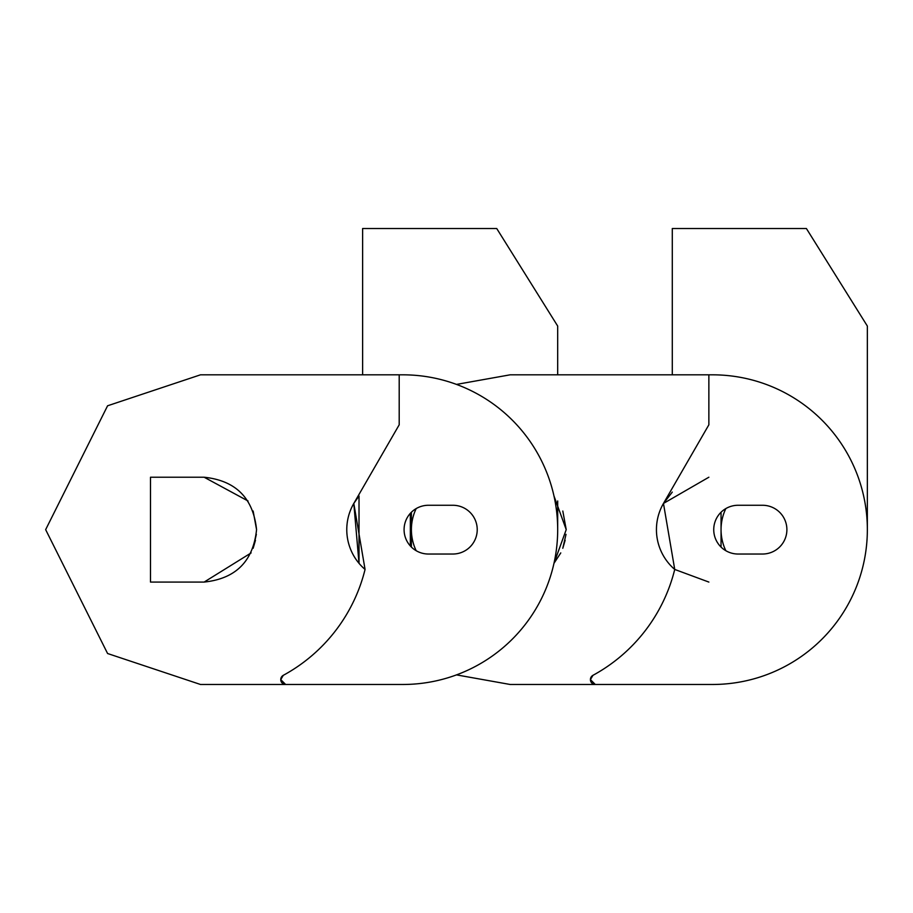 <?xml version="1.0" encoding="UTF-8"?>
<svg xmlns="http://www.w3.org/2000/svg" width="913" height="913" viewBox="0 0 913 913"><rect width="100%" height="100%" fill="white"/><g stroke="black" fill="none" stroke-linecap="round" stroke-linejoin="round"><path stroke-width="1.37" d="M404.082 529.643A24.377 24.377 0 0 0 428.459 554.031L452.848 554.031A24.377 24.377 0 0 0 477.225 529.643A24.377 24.377 0 0 0 452.848 505.266L428.459 505.266A24.377 24.377 0 0 0 404.082 529.643M359.014 563.31L353.799 503.44A52.418 52.418 0 0 0 365.063 569.438L353.799 503.44L359.014 495.987L359.014 563.31L353.799 503.44L359.014 495.987L359.014 563.31L353.799 503.44L359.014 495.987M200.483 684.476L107.586 653.514L45.65 529.643L107.586 405.783L200.483 374.821L107.586 405.783L45.65 529.643L107.586 653.514L200.483 684.476L107.586 653.514L45.65 529.643L107.586 405.783L200.483 374.821L107.586 405.783L45.65 529.643L107.586 653.514L200.483 684.476L107.586 653.514L45.65 529.643L107.586 405.783L200.483 374.821L107.586 405.783L45.65 529.643L107.586 653.514L200.483 684.476L107.586 653.514L45.65 529.643L107.586 405.783L200.483 374.821L107.586 405.783L45.65 529.643L107.586 653.514L200.483 684.476L285.621 684.476A4.873 4.873 0 0 1 280.748 679.603L283.292 675.323A165.801 165.801 0 0 0 365.063 569.438M350.432 684.476L285.621 684.476L280.748 679.603A4.873 4.873 0 0 1 283.292 675.323M318.146 684.476L402.861 684.476A154.833 154.833 0 0 0 557.683 529.643A154.833 154.833 0 0 0 402.861 374.821L200.483 374.821M255.457 540.336L253.141 548.279L256.348 534.345M251.121 552.913L204.135 582.072L150.497 582.072L150.497 477.225L204.135 477.225C235.748 480.558 253.232 498.03 256.564 529.643C253.232 561.267 235.748 578.739 204.135 582.072L251.121 552.913M248.028 500.975L204.135 477.225L248.028 500.986M253.141 511.029L256.564 529.643M150.497 582.072L150.497 477.225L150.497 582.072M353.799 503.44L399.198 424.807L399.198 374.821M713.738 529.643A24.377 24.377 0 0 0 738.126 554.031L762.503 554.031A24.377 24.377 0 0 0 786.892 529.643A24.377 24.377 0 0 0 762.503 505.266L738.126 505.266A24.377 24.377 0 0 0 713.738 529.643M708.865 582.072L674.73 569.438L708.865 582.072L674.73 569.438L708.865 582.072L674.73 569.438L708.865 582.072L674.73 569.438L708.865 582.072L674.73 569.438L708.865 582.072L674.73 569.438L708.865 582.072L674.73 569.438L708.865 582.072L674.73 569.438L708.865 582.072L674.73 569.438L708.865 582.072L674.73 569.438L708.865 582.072L674.73 569.438L708.865 582.072L674.73 569.438L708.865 582.072L674.73 569.438L708.865 582.072L674.73 569.438L708.865 582.072L674.73 569.438L663.466 503.44A52.418 52.418 0 0 0 674.73 569.438L663.466 503.44L672.288 492.096L663.466 503.44L708.865 477.225M510.139 684.476L456.5 674.89L510.139 684.476L456.5 674.89L510.139 684.476L456.5 674.89L510.139 684.476L456.5 674.89L510.139 684.476L595.287 684.476A4.873 4.873 0 0 1 590.414 679.603L592.959 675.323A165.801 165.801 0 0 0 674.73 569.438L663.466 503.44L672.288 492.096L663.466 503.44L672.288 492.096L663.466 503.44L672.288 492.096L663.466 503.44L672.288 492.096L663.466 503.44L672.288 492.096L663.466 503.44L672.288 492.096L663.466 503.44L672.288 492.096L663.466 503.44L672.288 492.096L663.466 503.44L672.288 492.096L663.466 503.44L672.288 492.096L663.466 503.44L672.288 492.096L663.466 503.44L672.288 492.096L663.466 503.44L672.288 492.096L663.466 503.44L708.865 424.807L708.865 374.821L510.139 374.821L456.5 384.407M660.099 684.476L595.287 684.476L590.414 679.603A4.873 4.873 0 0 1 592.959 675.323M627.813 684.476L712.517 684.476A154.833 154.833 0 0 0 867.35 529.643A154.833 154.833 0 0 0 712.517 374.821L708.865 374.821M565.124 540.336L562.796 548.279L566.014 534.345M560.776 552.913L553.986 563.31L560.776 552.913M562.807 511.029L566.22 529.643L553.986 563.31M674.73 569.438L663.466 503.44M410.336 545.963L410.336 513.334M557.683 529.643L557.695 500.986M553.986 495.987L566.22 529.643M416.18 508.587A48.766 48.766 0 0 0 416.18 550.71M725.835 508.587A48.766 48.766 0 0 0 725.835 550.71M672.288 374.821L672.288 228.524L806.396 228.524L867.35 326.055L867.35 529.643M411.386 547.058L411.386 512.239M721.053 547.058L721.053 512.239M362.621 374.821L362.621 228.524L496.729 228.524L557.683 326.055L557.683 374.821"/></g></svg>
